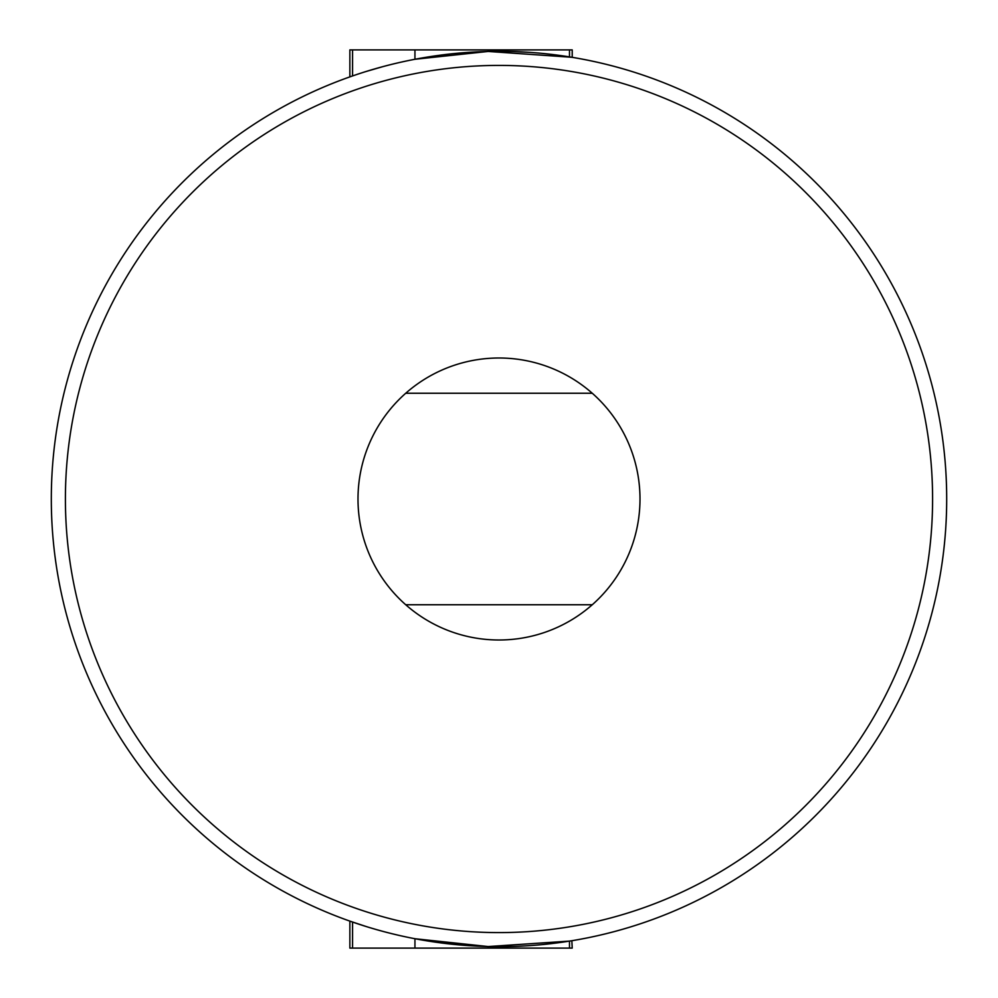 <?xml version="1.0" encoding="UTF-8"?>
<svg xmlns="http://www.w3.org/2000/svg" width="998" height="998" viewBox="0 0 998 998"><rect width="100%" height="100%" fill="white"/><g stroke="black" fill="none" stroke-linecap="round" stroke-linejoin="round"><path stroke-width="1.5" d="M946.69 499A447.69 447.69 0 0 1 499 946.69A447.69 447.69 0 0 1 51.31 499A447.69 447.69 0 0 1 499 51.31A447.69 447.69 0 0 1 946.69 499A447.69 447.69 0 0 0 499 51.31A447.69 447.69 0 0 0 51.31 499M357.995 499A141.005 141.005 0 0 0 592.263 604.751A141.005 141.005 0 0 0 592.263 393.249A141.005 141.005 0 0 0 357.995 499M366.216 926.543L349.861 921.117L349.861 948.1L572.216 948.1L571.854 940.727M569.496 948.1L569.496 941.102L571.243 940.827M442.65 943.135L438.908 942.636M412.536 938.257L413.372 938.419M476.77 946.141L456.136 944.632M472.927 945.929L444.459 943.36M569.496 941.102L488.159 946.553L414.943 938.731L414.943 948.1M349.861 76.883L349.861 49.9L414.943 49.9L414.943 59.269L488.159 51.447L571.817 57.273M366.216 71.457L382.396 66.766M569.496 49.9L569.496 56.898L572.216 57.335L572.216 49.9L414.943 49.9M512.498 51.509L529.626 52.358M405.737 393.249L592.263 393.249M592.263 604.751L405.737 604.751M352.568 75.935L352.568 49.9M488.159 51.447L488.159 49.9M488.159 948.1L488.159 946.553M352.568 948.1L352.568 922.065M65.406 499A433.594 433.594 0 0 0 499 932.594A433.594 433.594 0 0 0 932.594 499A433.594 433.594 0 0 0 499 65.406A433.594 433.594 0 0 0 65.406 499"/></g></svg>
